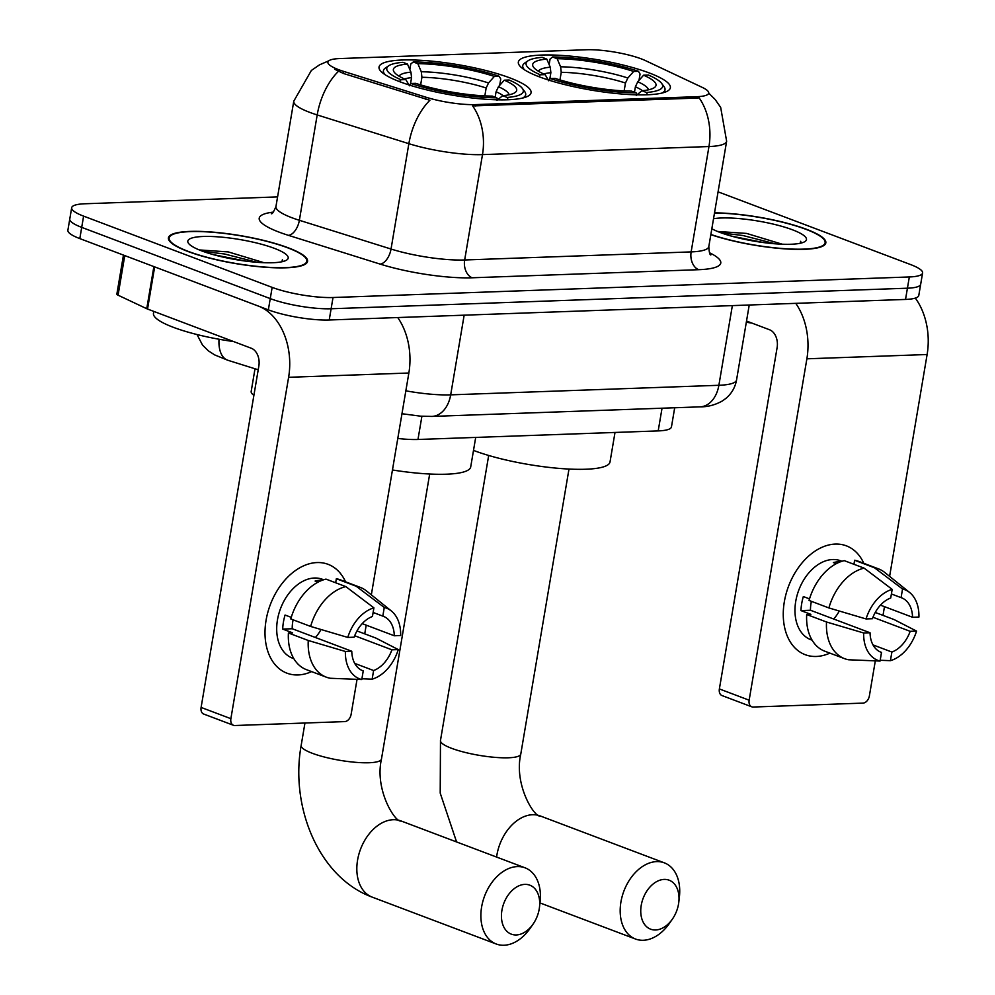 <?xml version="1.0" encoding="UTF-8"?>
<svg xmlns="http://www.w3.org/2000/svg" width="995" height="995" viewBox="0 0 995 995"><rect width="100%" height="100%" fill="white"/><g stroke="black" fill="none" stroke-linecap="round" stroke-linejoin="round"><path stroke-width="1.49" d="M539.414 76.876A77.088 15.497 9.6 0 0 621.489 93.99A77.088 15.497 9.6 0 0 670.356 87.771A77.088 15.497 9.6 0 0 649.287 72.958A77.088 15.497 9.6 0 0 567.212 55.844A77.088 15.497 9.6 0 0 518.345 62.063A77.088 15.497 9.6 0 0 539.414 76.876M400.102 81.839A77.088 15.497 9.6 0 0 482.177 98.965A77.088 15.497 9.6 0 0 531.056 92.746A77.088 15.497 9.6 0 0 509.975 77.921A77.088 15.497 9.6 0 0 427.912 60.807A77.088 15.497 9.6 0 0 379.033 67.026A77.088 15.497 9.6 0 0 400.102 81.839M338.636 69.675A39.278 7.898 9.6 0 0 343.71 71.416L425.959 97.211A39.278 7.898 9.6 0 0 475.672 104.599L696.774 96.702A39.278 7.898 9.6 0 0 708.701 93.132A39.278 7.898 9.6 0 0 702.196 87.361L645.531 60.645A39.278 7.898 9.6 0 0 586.515 49.75L339.817 58.556A39.278 7.898 9.6 0 0 327.89 62.125A39.278 7.898 9.6 0 0 338.636 69.675M253.887 395.338A43.631 8.768 -170.4 0 1 251.175 391.47L255.006 368.772M674.697 407.763L671.451 426.942A43.631 8.768 -170.4 0 1 658.192 430.91L417.975 439.479A43.631 8.768 -170.4 0 1 397.789 438.459M187.732 251.399A70.545 14.179 9.6 0 0 262.829 267.058A70.545 14.179 9.6 0 0 307.554 261.374A70.545 14.179 9.6 0 0 288.276 247.817A70.545 14.179 9.6 0 0 213.166 232.146A70.545 14.179 9.6 0 0 168.441 237.842A70.545 14.179 9.6 0 0 187.732 251.399M710.84 234.646A70.545 14.179 9.6 0 0 784.184 248.812A70.545 14.179 9.6 0 0 825.825 242.879A70.545 14.179 9.6 0 0 806.535 229.323A70.545 14.179 9.6 0 0 714.522 212.843M696.774 96.702L696.537 98.095L699.124 97.846A50.907 35.696 88 0 1 708.962 146.539L482.488 154.611A58.183 11.704 -170.4 0 1 408.858 143.678A50.907 28.096 -72.6 0 1 429.89 100.296L343.362 73.456L334.78 69.302M277.58 196.898L84.936 203.764A43.631 8.768 9.6 0 0 71.677 207.744L67.884 230.218A43.631 8.768 9.6 0 0 79.811 238.601L268.351 309.855A43.631 8.768 9.6 0 0 329.221 319.992L905.525 299.433L907.428 288.202A43.631 8.768 9.6 0 0 920.686 284.222A43.631 8.768 9.6 0 1 907.428 288.202L331.124 308.761L907.428 288.202L909.33 276.958A43.631 8.768 9.6 0 0 922.589 272.991A43.631 8.768 9.6 0 0 910.661 264.595L722.109 193.353A43.631 8.768 9.6 0 0 718.067 191.923M268.351 309.855L270.254 298.612A43.631 8.768 9.6 0 0 331.124 308.761A43.631 8.768 9.6 0 1 270.254 298.612L81.702 227.37L270.254 298.612L272.157 287.381A43.631 8.768 9.6 0 0 333.014 297.517L909.33 276.958M69.774 218.975A43.631 8.768 9.6 0 0 81.702 227.37A43.631 8.768 9.6 0 1 69.774 218.975M696.537 98.095L472.65 105.918A50.907 35.696 -92 0 1 482.488 154.611L464.665 259.981L691.139 251.897A58.183 11.704 9.6 0 0 708.813 246.598C709.161 252.282 709.833 255.056 710.828 254.944M71.677 207.744A43.631 8.768 9.6 0 0 83.605 216.126L272.157 287.381M905.525 299.433A43.631 8.768 9.6 0 0 918.783 295.465L922.589 272.991M287.754 247.83A69.812 14.042 9.6 0 0 213.427 232.333A69.812 14.042 9.6 0 0 169.162 237.967A69.812 14.042 9.6 0 0 188.242 251.387A69.812 14.042 9.6 0 0 262.568 266.884A69.812 14.042 9.6 0 0 306.833 261.25A69.812 14.042 9.6 0 0 287.754 247.83M153.79 311.398L153.466 313.338A72.722 14.626 9.6 0 0 173.341 327.318A72.722 14.626 9.6 0 0 233.576 341.546M282.99 261.511L282.381 259.77L281.933 261.76M263.986 262.705L228.328 251.922L199.274 249.932M201.724 250.902A50.907 10.236 9.6 0 0 250.976 261.735A50.907 10.236 9.6 0 0 286.771 259.993A50.907 10.236 9.6 0 0 274.284 248.315A50.907 10.236 9.6 0 0 215.33 236.673A50.907 10.236 9.6 0 0 188.528 243.365A50.907 10.236 9.6 0 0 201.724 250.902M282.381 259.77L282.903 261.536M213.079 254.571L245.74 261.113M203.179 251.436L224.534 253.986L256.909 262.282M298.027 674.946A58.183 39.8 -69.3 0 1 266.075 620.233A58.183 39.8 -69.3 0 1 317.032 562.561A58.183 39.8 -69.3 0 1 345.539 581.814A58.183 39.8 -69.3 0 0 328.101 564.327A58.183 39.8 -69.3 0 0 317.032 562.561A58.183 39.8 -69.3 0 0 267.804 612.398A58.183 39.8 -69.3 0 0 286.97 673.18A58.183 39.8 -69.3 0 0 298.027 674.946A58.183 39.8 -69.3 0 0 311.609 671.613A58.183 39.8 -69.3 0 1 298.027 674.946M153.889 266.56A7.276 1.468 9.6 0 0 154.66 266.896L258.426 306.099A58.183 40.795 88 0 1 288.612 377.304L230.877 718.676A7.276 4.975 110.7 0 0 233.489 725.293A7.276 4.975 110.7 0 0 234.87 725.517L344.743 721.599A7.276 4.975 110.7 0 0 351.111 714.385L357.043 679.349M397.739 317.554A58.183 40.795 88 0 1 408.858 373.013L371.334 594.848M366.21 625.158L364.73 633.865M233.489 725.293L203.714 714.049A7.276 4.975 -69.3 0 1 201.102 707.433L258.849 366.048A14.539 10.199 -92 0 0 251.3 348.25L147.534 309.035A7.276 1.468 -170.4 0 1 146.75 308.711L118.069 295.192A7.276 1.468 -170.4 0 1 116.863 294.122L123.455 255.106M362.255 670.518L363.25 670.891A29.091 19.9 -69.3 0 1 362.74 670.717A29.091 19.9 -69.3 0 1 351.77 651.252L292.231 628.74A29.091 19.9 110.7 0 1 293.127 619.823M310.639 626.44L347.765 637.422L354.145 637.198A29.091 19.9 -69.3 0 1 372.441 616.49L373.909 607.846L345.825 586.615L325.974 579.115A47.996 32.835 -69.3 0 0 290.789 618.94L310.639 626.44A47.996 32.835 -69.3 0 1 345.825 586.615M293.836 658.678L292.617 658.217A42.176 28.855 -69.3 0 1 278.724 614.151A42.176 28.855 -69.3 0 1 314.42 578.02A42.176 28.855 -69.3 0 1 322.442 579.301L323.661 579.762M318.002 582.162L315.092 581.055A42.176 28.855 -69.3 0 1 320.378 580.259A42.176 28.855 -69.3 0 1 322.181 580.272M373.125 612.46L382.814 616.116L384.269 607.472L356.185 586.242L336.347 578.742L335.663 582.771M336.347 578.742A47.996 32.835 -69.3 0 1 340.377 579.861L360.227 587.361A47.996 32.835 -69.3 0 1 366.533 590.98L391.371 610.992A37.822 25.87 -69.3 0 1 400.662 635.544L394.294 635.768L362.205 623.641M356.185 586.242A47.996 32.835 -69.3 0 1 360.227 587.361M354.693 635.743L391.918 649.81L398.286 649.586L375.886 638.069L356.981 630.929M347.765 637.422A37.822 25.87 -69.3 0 1 373.909 607.846M384.269 607.472A37.822 25.87 -69.3 0 1 391.371 610.992M398.286 649.586A37.822 25.87 -69.3 0 1 372.142 679.162L373.61 670.53L354.717 663.391M361.919 678.764L372.142 679.162M382.814 616.116A29.091 19.9 -69.3 0 1 383.311 616.291A29.091 19.9 -69.3 0 1 394.294 635.768M391.918 649.81A29.091 19.9 -69.3 0 1 373.61 670.53M291.249 617.373L285.067 615.034A42.176 28.855 -69.3 0 0 282.692 629.089L292.617 632.832L288.413 632.982L308.263 640.481L345.389 651.476L351.77 651.252M363.25 670.891L361.782 679.535L330.328 678.267A47.996 32.835 -69.3 0 1 326.285 677.16L306.448 669.66A47.996 32.835 -69.3 0 1 288.413 632.982M326.285 677.16A47.996 32.835 -69.3 0 1 308.263 640.481M361.782 679.535A37.822 25.87 -69.3 0 1 345.389 651.476M320.987 629.499A29.091 19.9 -69.3 0 1 315.39 637.496M282.692 629.089L292.231 628.74M710.865 234.459A69.812 14.042 9.6 0 0 783.637 248.613A69.812 14.042 9.6 0 0 825.104 242.768A69.812 14.042 9.6 0 0 806.025 229.347A69.812 14.042 9.6 0 0 714.497 213.029M801.261 243.029L800.652 241.287L800.204 243.265M782.257 244.21L746.586 233.427L717.544 231.449M711.835 228.75A50.907 10.236 9.6 0 0 719.982 232.42A50.907 10.236 9.6 0 0 769.247 243.253A50.907 10.236 9.6 0 0 805.042 241.499A50.907 10.236 9.6 0 0 792.542 229.82A50.907 10.236 9.6 0 0 713.527 218.738M746.312 322.256A72.722 14.626 9.6 0 0 751.847 323.064M800.652 241.287L801.174 243.041M731.35 236.089L764.011 242.631M721.45 232.954L742.805 235.492L775.167 243.8M516.293 934.952A26.181 17.91 110.7 0 0 533.084 924.094A26.181 17.91 110.7 0 0 539.489 907.117A26.181 17.91 110.7 0 0 524.85 884.381A26.181 17.91 110.7 0 0 501.915 910.325A26.181 17.91 110.7 0 0 516.293 934.952M533.084 924.094L530.111 928.36A40.72 27.86 -69.3 0 1 503.992 945.25A40.72 27.86 -69.3 0 1 496.244 944.006A40.72 27.86 -69.3 0 1 482.836 901.458A40.72 27.86 -69.3 0 1 517.3 866.583A40.72 27.86 -69.3 0 1 525.037 867.814A40.72 27.86 -69.3 0 1 540.086 901.955L539.489 907.117M504.266 80.185L509.067 80.01A69.24 13.918 9.6 0 1 522.325 88.368A69.24 13.918 9.6 0 1 507.201 97.448L502.599 95.719A62.548 12.574 9.6 0 0 514.962 92.635A62.548 12.574 9.6 0 0 504.266 80.185L498.458 86.727L496.082 91.739L495.162 97.187M409.84 69.575L410.773 64.003L413.248 61.951A69.24 13.918 9.6 0 1 499.142 76.254L500.759 78.991L499.677 85.346M522.562 98.057A72.15 14.502 9.6 0 0 525.696 94.724A72.15 14.502 9.6 0 0 524.676 91.54L522.325 88.368M507.201 97.448L508.171 99.736M497.674 99.811L496.828 97.821A69.24 13.918 9.6 0 1 410.935 83.505L409.53 85.097M499.142 76.254L494.353 76.428A62.548 12.574 9.6 0 0 417.838 63.68L413.248 61.951M410.935 83.505L415.736 83.344A62.548 12.574 9.6 0 0 492.239 96.092L496.828 97.821M417.838 63.68L421.295 71.764L421.93 77.287L420.636 84.886M484.826 95.881L486.157 87.995L488.533 82.971L494.353 76.428M496.99 100.371L502.599 95.719M392.453 469.976A79.998 16.082 9.6 0 0 470.71 466.916L475.697 437.427M410.487 84.015L411.557 77.66L410.935 72.137L407.477 64.053L402.888 62.324A69.24 13.918 9.6 0 0 388.709 65.769L385.438 67.983A72.15 14.502 9.6 0 0 383.436 70.657A72.15 14.502 9.6 0 0 385.301 74.849M399.405 81.578L401.01 79.762A69.24 13.918 9.6 0 1 388.709 65.769M407.477 64.053A62.548 12.574 9.6 0 0 394.256 72.225A62.548 12.574 9.6 0 0 405.811 79.588L401.01 79.762M405.811 79.588L409.467 85.794M655.606 929.977A26.181 17.91 110.7 0 0 672.384 919.119A26.181 17.91 110.7 0 0 678.801 902.142A26.181 17.91 110.7 0 0 664.162 879.406A26.181 17.91 110.7 0 0 641.228 905.363A26.181 17.91 110.7 0 0 655.606 929.977M672.384 919.119L669.411 923.385A40.72 27.86 -69.3 0 1 643.305 940.275A40.72 27.86 -69.3 0 1 635.556 939.044A40.72 27.86 -69.3 0 1 622.136 896.495A40.72 27.86 -69.3 0 1 656.613 861.608A40.72 27.86 -69.3 0 1 664.349 862.852A40.72 27.86 -69.3 0 1 679.398 896.98L678.801 902.142M643.578 75.21L648.379 75.035A69.24 13.918 9.6 0 1 661.638 83.393A69.24 13.918 9.6 0 1 646.514 92.485L641.912 90.744A62.548 12.574 9.6 0 0 654.275 87.672A62.548 12.574 9.6 0 0 643.578 75.21L637.77 81.752L635.395 86.776L634.474 92.224M473.508 450.399A79.998 16.082 9.6 0 0 474.142 450.635A79.998 16.082 9.6 0 0 559.302 468.409A79.998 16.082 9.6 0 0 610.022 461.941L615.01 432.452M549.153 64.6L550.086 59.041L552.561 56.976A69.24 13.918 9.6 0 1 638.454 71.292L640.059 74.028L638.989 80.371M661.874 93.095A72.15 14.502 9.6 0 0 665.008 89.761A72.15 14.502 9.6 0 0 663.988 86.565L661.638 83.393M646.514 92.485L647.484 94.774M636.987 94.836L636.141 92.858A69.24 13.918 9.6 0 1 550.247 78.543L548.842 80.122M638.454 71.292L633.653 71.466A62.548 12.574 9.6 0 0 557.15 58.717L552.561 56.976M550.247 78.543L555.048 78.369A62.548 12.574 9.6 0 0 631.551 91.117L636.141 92.858M557.15 58.717L560.608 66.802L561.242 72.324L559.949 79.923M624.139 90.906L625.469 83.02L627.845 78.008L633.653 71.466M636.303 95.408L641.912 90.744M549.8 79.053L550.869 72.697L550.247 67.175L546.79 59.091L542.2 57.349A69.24 13.918 9.6 0 0 528.022 60.794L524.751 63.008A72.15 14.502 9.6 0 0 522.748 65.695A72.15 14.502 9.6 0 0 524.601 69.874M538.705 76.603L540.322 74.787A69.24 13.918 9.6 0 1 528.022 60.794M546.79 59.091A62.548 12.574 9.6 0 0 533.569 67.25A62.548 12.574 9.6 0 0 545.123 74.625L540.322 74.787M545.123 74.625L548.78 80.819M816.298 656.464A58.183 39.8 -69.3 0 1 784.334 601.751A58.183 39.8 -69.3 0 1 835.303 544.078A58.183 39.8 -69.3 0 1 863.809 563.319A58.183 39.8 -69.3 0 0 846.372 545.845A58.183 39.8 -69.3 0 0 835.303 544.078A58.183 39.8 -69.3 0 0 786.062 593.915A58.183 39.8 -69.3 0 0 805.229 654.698A58.183 39.8 -69.3 0 0 816.298 656.464A58.183 39.8 -69.3 0 0 829.88 653.118A58.183 39.8 -69.3 0 1 816.298 656.464M795.764 303.351A58.183 40.795 88 0 1 806.883 358.809L749.148 700.194A7.276 4.975 110.7 0 0 751.76 706.811A7.276 4.975 110.7 0 0 753.14 707.035L863.013 703.104A7.276 4.975 110.7 0 0 869.381 695.903L875.314 660.867M915.325 298.102A58.183 40.795 88 0 1 927.116 354.519L889.605 576.366M884.48 606.664L883 615.37M751.76 706.811L721.984 695.555A7.276 4.975 -69.3 0 1 719.373 688.938L777.12 347.566A14.539 10.199 -92 0 0 769.57 329.768L746.524 321.049M880.525 652.036L881.508 652.409A29.091 19.9 -69.3 0 1 881.01 652.235A29.091 19.9 -69.3 0 1 870.04 632.758L810.49 610.258A29.091 19.9 110.7 0 1 811.398 601.341M828.897 607.945L866.036 618.94L872.416 618.716A29.091 19.9 -69.3 0 1 890.712 597.995L892.179 589.363L864.095 568.133L844.245 560.633A47.996 32.835 -69.3 0 0 809.059 600.445L828.897 607.945A47.996 32.835 -69.3 0 1 864.095 568.133M812.107 640.183L810.888 639.723A42.176 28.855 -69.3 0 1 796.995 595.657A42.176 28.855 -69.3 0 1 832.691 559.526A42.176 28.855 -69.3 0 1 840.713 560.807L841.932 561.267M836.273 563.667L833.362 562.573A42.176 28.855 -69.3 0 1 838.648 561.777A42.176 28.855 -69.3 0 1 840.439 561.789M891.396 593.965L901.084 597.634L902.54 588.99L874.456 567.759L854.618 560.26L853.934 564.289M854.618 560.26A47.996 32.835 -69.3 0 1 858.648 561.367L878.498 568.866A47.996 32.835 -69.3 0 1 884.804 572.498L909.641 592.498A37.822 25.87 -69.3 0 1 918.932 617.049L912.552 617.273L880.463 605.147M874.456 567.759A47.996 32.835 -69.3 0 1 878.498 568.866M872.963 617.261L910.176 631.327L916.557 631.104L894.144 619.587L875.239 612.447M866.036 618.94A37.822 25.87 -69.3 0 1 892.179 589.363M902.54 588.99A37.822 25.87 -69.3 0 1 909.641 592.498M916.557 631.104A37.822 25.87 -69.3 0 1 890.413 660.68L891.881 652.036L872.988 644.897M880.177 660.27L890.413 660.68M901.084 597.634A29.091 19.9 -69.3 0 1 901.582 597.808A29.091 19.9 -69.3 0 1 912.552 617.273M910.176 631.327A29.091 19.9 -69.3 0 1 891.881 652.036M809.52 598.89L803.338 596.552A42.176 28.855 -69.3 0 0 800.963 610.594L810.875 614.35L806.684 614.5L826.522 621.999L863.66 632.982L870.04 632.758M881.508 652.409L880.053 661.053L848.586 659.772A47.996 32.835 -69.3 0 1 844.556 658.665L824.706 651.165A47.996 32.835 -69.3 0 1 806.684 614.5M844.556 658.665A47.996 32.835 -69.3 0 1 826.522 621.999M880.053 661.053A37.822 25.87 -69.3 0 1 863.66 632.982M839.258 611.017A29.091 19.9 -69.3 0 1 833.648 619.014M800.963 610.594L810.49 610.258M343.71 71.416L343.362 73.456M475.672 104.599L475.436 105.98M425.959 97.211L425.624 99.251M421.905 416.258L417.975 439.479M662.036 408.211L658.192 430.91M380.177 264.11A14.539 8.035 107.4 0 0 391.035 249.036L408.858 143.678L317.194 114.935A58.183 11.704 -170.4 0 1 309.669 112.348A58.183 11.704 -170.4 0 1 293.774 101.167L275.951 206.537A58.183 11.704 9.6 0 0 291.858 217.718A58.183 11.704 9.6 0 0 299.371 220.293L391.035 249.036A58.183 11.704 9.6 0 0 464.665 259.981A14.539 10.199 -92 0 0 472.215 277.779A72.722 14.626 -170.4 0 1 380.177 264.11L288.513 235.367A72.722 14.626 -170.4 0 1 273.302 212.109M338.399 71.379A50.907 28.096 -72.6 0 0 317.194 114.935L299.371 220.293A14.539 8.035 107.4 0 1 288.513 235.367M708.714 93.095L715.169 99.5L720.678 107.41L726.636 141.24A58.183 11.704 -170.4 0 1 708.962 146.539L691.139 251.897A14.539 10.199 -92 0 0 698.689 269.695L472.215 277.779M709.485 252.742A72.722 14.626 -170.4 0 1 698.689 269.695M83.605 216.126L79.811 238.601M333.014 297.517L329.221 319.992M405.836 390.824A58.183 11.704 9.6 0 0 450.685 394.853L464.155 315.179M700.07 406.855A29.091 20.397 -92 0 0 718.875 385.289A58.183 11.704 9.6 0 0 736.549 379.99C735.193 387.391 731.648 393.535 725.915 398.386L722.519 400.861C715.293 404.953 707.806 406.943 700.07 406.855L431.867 416.42A29.091 20.397 -92 0 0 450.685 394.853L718.875 385.289L732.357 305.614M258.215 369.779L227.855 360.265A29.091 16.057 -72.6 0 1 219.024 339.245M408.858 373.013L288.612 377.304M154.66 266.896L147.534 309.035M201.102 707.433L230.877 718.676M146.75 308.711L153.877 266.598M124.761 255.591L118.069 295.192M429.678 474.018L381.471 759.036A40.72 8.184 -170.4 0 1 369.108 762.742A40.72 8.184 -170.4 0 1 312.293 753.277A40.72 8.184 -170.4 0 1 301.162 745.454C289.98 807.355 319.047 877.702 372.205 897.129L496.244 944.006M381.471 759.036C374.369 790.154 395.637 823.188 400.997 820.937A40.72 27.86 110.7 0 0 393.261 819.706A40.72 27.86 110.7 0 0 358.785 854.593A40.72 27.86 110.7 0 0 372.205 897.129M503.159 95.669A53.817 10.821 9.6 0 0 496.082 91.739M488.533 82.971A55.944 11.243 9.6 0 0 421.295 71.764M509.129 94.786A55.944 11.243 9.6 0 0 498.458 86.727M486.157 87.995A53.817 10.821 9.6 0 0 421.93 77.287M410.935 72.137A55.944 11.243 9.6 0 0 399.07 76.18M411.557 77.66A53.817 10.821 9.6 0 0 404.405 78.966M568.991 469.055L520.783 754.073A40.72 8.184 -170.4 0 1 508.42 757.78A40.72 8.184 -170.4 0 1 451.606 748.315A40.72 8.184 -170.4 0 1 440.474 740.491L440.213 793.102L456.581 841.944M520.783 754.073C513.669 785.192 534.949 818.213 540.31 815.975A40.72 27.86 110.7 0 0 532.561 814.731A40.72 27.86 110.7 0 0 496.592 857.068M642.471 90.694A53.817 10.821 9.6 0 0 635.395 86.776M627.845 78.008A55.944 11.243 9.6 0 0 560.608 66.802M648.429 89.824A55.944 11.243 9.6 0 0 637.77 81.752M625.469 83.02A53.817 10.821 9.6 0 0 561.242 72.324M550.247 67.175A55.944 11.243 9.6 0 0 538.37 71.205M550.869 72.697A53.817 10.821 9.6 0 0 543.718 73.991M927.116 354.519L806.883 358.809M719.373 688.938L749.148 700.194M328.798 60.807L319.569 64.812L311.373 70.446L293.774 101.167M726.636 141.24L708.813 246.598M271.299 213.738C272.195 214.186 273.749 211.786 275.951 206.537M227.855 360.265L214.659 354.904L208.328 350.812L202.532 345.078L197.01 334.531M736.549 379.99L749.235 305.017M431.867 416.42L420.711 416.184L401.968 413.733M168.827 239.969L169.162 237.967M306.497 263.252L306.833 261.25M824.768 244.77L825.104 242.768M400.997 820.937L525.037 867.814M304.955 723.017L301.162 745.454M525.26 97.299L525.696 94.724M383 73.244L383.436 70.657M540.31 815.975L664.349 862.852M488.682 455.461L440.474 740.491M664.573 92.336L665.008 89.761M522.313 68.269L522.748 65.695M539.974 902.925L635.556 939.044"/></g></svg>
